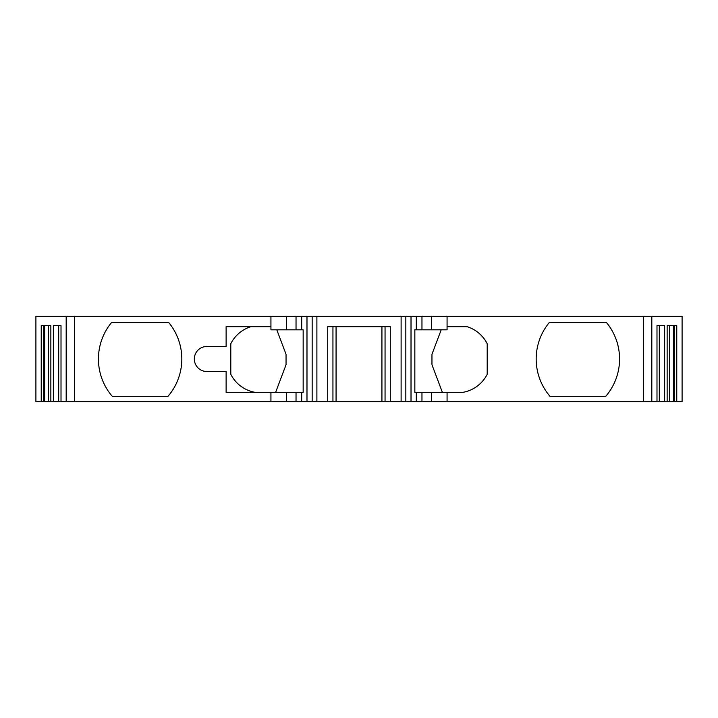 <?xml version="1.0" encoding="UTF-8"?>
<svg xmlns="http://www.w3.org/2000/svg" width="718" height="718" viewBox="0 0 718 718"><rect width="100%" height="100%" fill="white"/><g stroke="black" fill="none" stroke-linecap="round" stroke-linejoin="round"><path stroke-width="1.08" d="M35.9 401.73L35.9 316.27L66.182 316.27L66.182 401.73L61.012 401.73L61.012 325.649L53.347 325.649L53.347 401.73L50.852 401.73L50.852 325.649L41.231 325.649L41.231 401.73L35.9 401.73M651.818 325.649L651.818 401.73L656.988 401.73L656.988 325.649L664.653 325.649L664.653 401.73L667.148 401.73L667.148 325.649L676.769 325.649L676.769 401.73L682.1 401.73L682.1 316.27L447.072 316.27L447.072 326.69L467.149 326.69A33.872 33.872 0 0 1 487.199 343.707L487.199 374.293A33.872 33.872 0 0 1 462.895 392.351L447.072 392.351L447.072 401.73L431.59 401.73L431.59 392.351L447.072 392.351M74.466 316.27L270.928 316.27L270.928 326.69L226.116 326.69L226.116 346.489L206.829 346.489A12.511 12.511 0 0 0 194.327 359A12.511 12.511 0 0 0 206.829 371.511L226.116 371.511L226.116 392.351L270.928 392.351L270.928 401.73L74.466 401.73L74.466 316.27L66.182 316.27M74.466 401.73L66.182 401.73L66.182 325.649M112.421 396.524A57.323 57.323 0 0 1 111.541 322.517L168.712 322.517A57.323 57.323 0 0 1 167.832 396.524L112.421 396.524M306.981 316.27L306.981 401.73L296.031 401.73L296.031 392.351L303.158 392.351L303.158 329.813L296.031 329.813L296.031 316.27L447.072 316.27M296.031 329.813L286.41 329.813L286.41 316.27L296.031 316.27M301.704 401.73L301.704 392.351M301.704 329.813L301.704 316.27M306.981 401.73L312.168 401.73L312.168 316.27M401.111 316.27L401.111 401.73L390.269 401.73L390.269 326.69L327.731 326.69L327.731 401.73L316.889 401.73L316.889 316.27M316.889 401.73L312.168 401.73M401.111 401.73L405.832 401.73L405.832 316.27M405.832 401.73L411.019 401.73L411.019 316.27M447.072 326.69L447.072 329.813L416.296 329.813L416.296 316.27M431.59 401.73L411.019 401.73M416.296 401.73L416.296 392.351L431.59 392.351M416.296 329.813L414.842 329.813L414.842 392.351L416.296 392.351M431.59 329.813L431.59 316.27M421.969 329.813L421.969 316.27M605.579 396.524A57.323 57.323 0 0 0 606.459 322.517L549.288 322.517A57.323 57.323 0 0 0 550.168 396.524L605.579 396.524M651.818 316.27L651.818 401.73L447.072 401.73M421.969 401.73L421.969 392.351M442.378 392.351L431.958 364.735L431.958 354.306L441.202 329.813M327.731 401.73L332.946 401.73L332.946 326.69L336.069 326.69L336.069 401.73L381.931 401.73L381.931 326.69L385.054 326.69L385.054 401.73L390.269 401.73M381.931 401.73L385.054 401.73M332.946 401.73L336.069 401.73M296.031 401.73L286.41 401.73L286.41 392.351L296.031 392.351M270.928 392.351L286.41 392.351M270.928 401.73L286.41 401.73M250.851 326.69A33.872 33.872 0 0 0 230.801 343.707L230.801 374.293A33.872 33.872 0 0 0 255.105 392.351M276.798 329.813L286.042 354.306L286.042 364.735L275.622 392.351M270.928 326.69L270.928 329.813L286.41 329.813M270.928 316.27L286.41 316.27M41.231 401.73L48.528 401.73L48.528 325.649L50.852 325.649M43.681 325.649L43.681 401.73M44.615 325.649L44.615 401.73M48.528 401.73L50.852 401.73M61.012 325.649L58.697 325.649L58.697 401.73L61.012 401.73M53.347 401.73L58.697 401.73M667.148 325.649L669.472 325.649L669.472 401.73L676.769 401.73M674.319 325.649L674.319 401.73M673.385 325.649L673.385 401.73M667.148 401.73L669.472 401.73M656.988 401.73L659.303 401.73L659.303 325.649L656.988 325.649M659.303 401.73L664.653 401.73M66.559 401.73L66.559 316.27M643.534 401.73L643.534 316.27M651.441 401.73L651.441 316.27"/></g></svg>
